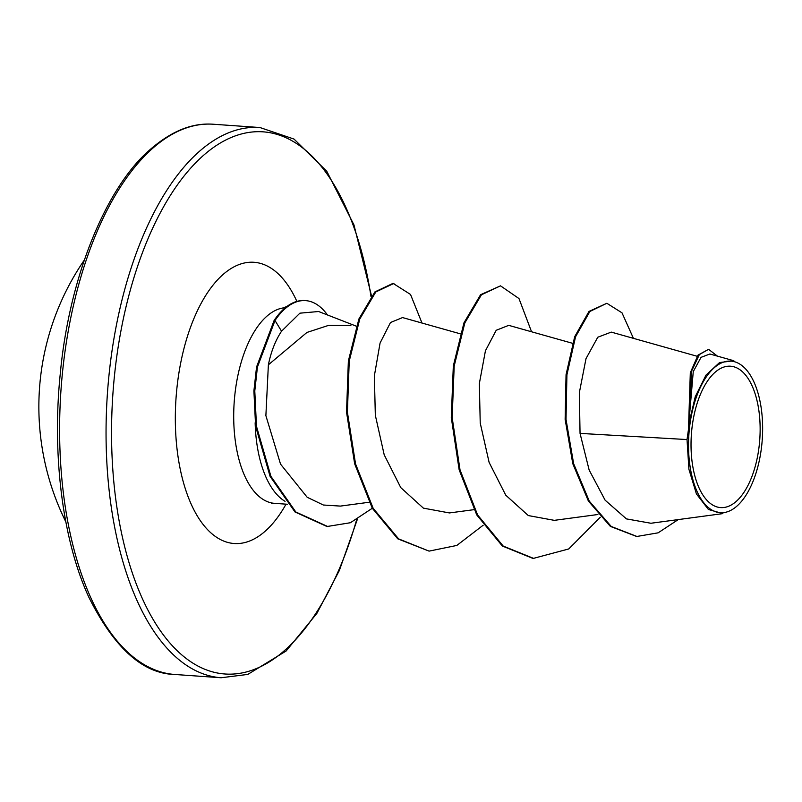 <?xml version="1.0" encoding="UTF-8"?>
<svg xmlns="http://www.w3.org/2000/svg" width="802" height="802" viewBox="0 0 802 802"><rect width="100%" height="100%" fill="white"/><g stroke="black" fill="none" stroke-linecap="round" stroke-linejoin="round"><path stroke-width="1.2" d="M759.454 443.285A70.867 34.285 -86 0 1 718.682 507.345A70.867 34.285 -86 0 1 691.715 430.524A70.867 34.285 -86 0 1 732.497 366.464A70.867 34.285 -86 0 1 759.454 443.285M761.9 443.747A75.979 36.762 -86 0 1 741.399 501.501A75.979 36.762 -86 0 1 702.702 501.37A75.979 36.762 -86 0 1 689.269 430.062A75.979 36.762 -86 0 1 713.95 367.978A75.979 36.762 -86 0 1 750.321 375.186A75.979 36.762 -86 0 1 761.9 443.747M722.883 513.601L708.407 509.481L696.427 493.932L688.918 469.3L687.023 439.556L688.467 429.501L690.311 372.79L698.011 355.126L708.597 349.311L699.334 354.604L691.785 370.684L688.417 429.22M255.146 422.784A98.055 47.448 94 0 0 285.051 501.32M318.564 311.517L299.898 313.171L281.552 331.206C275.457 340.389 271.066 351.587 268.379 364.81L306.945 332.439L328.7 325.341L350.885 325.492M697.199 356.288L611.264 332.108L597.761 337.241L586.011 358.624L579.335 392.719L580.047 433.391L687.023 439.556M268.379 364.81L265.883 415.637L280.54 464.137L307.176 497.26L323.376 505.019L340.399 506.092L369.06 502.263M460.198 333.792L402.554 317.572L390.474 322.524L380.068 343.055L374.364 375.827L375.326 415.256L384.208 454.844L400.769 487.616L423.386 508.137L449.431 512.939L473.922 509.671M572.478 343.286L508.719 325.351L496.207 330.284L485.431 350.785L479.335 383.637L480.228 423.055L489.11 462.393L505.761 495.185L528.307 515.566L554.302 520.348L597.891 514.513M580.047 433.391L589.149 470.042L605.119 500.187L626.432 518.894L650.913 523.255L722.893 513.611M709.84 354.013L701.038 357.351L693.259 371.617L688.758 424.238L695.264 396.689L706.011 375.075L719.544 362.564L733.85 360.75L709.85 353.993M633.43 338.344L622.001 312.83L606.843 303.276L588.999 311.417L574.683 336.72L566.052 374.734L565.139 419.336L572.768 463.636L588.407 501.08L610.362 526.393L636.487 536.428M606.843 303.276L589.871 311.477L575.555 336.78L566.924 374.795L566.011 419.396L573.641 463.696L589.28 501.14L611.234 526.463L636.928 536.458L658.131 532.829L678.221 519.606M717.439 356.128L708.597 349.311M688.758 424.238L688.497 423.255M600.277 517.23L568.738 548.959L533.079 558.473L502.343 546.022L476.739 514.914L459.155 469.822L451.285 417.531L453.32 365.953L463.957 322.845L480.568 294.725L500.518 285.843L518.984 298.565L531.556 331.777M483.165 525.23L456.839 545.44L429.08 551.124L397.742 538.814L372.288 508.237L354.664 463.817L346.534 412.148L348.359 361.05L358.895 318.985L374.945 291.888L393.04 283.357L410.524 294.464L421.992 323.046M372.298 508.257L350.424 522.724L326.995 526.523L294.966 511.947L270.073 476.338L255.607 426.253L253.903 390.905L256.55 367.015L274.124 320.439L274.996 320.499L281.552 331.206M533.952 558.533L503.215 546.082L477.611 514.974L460.027 469.882L452.158 417.591L454.193 366.013L464.829 322.905L481.441 294.785L500.518 285.843M429.08 551.124L398.614 538.874L373.161 508.298L355.537 463.887L347.406 412.208L349.231 361.111L359.767 319.046L375.817 291.948L393.922 283.427M327.868 526.583L295.838 512.007L270.946 476.398L256.48 426.323L254.785 390.965L257.422 367.075L274.996 320.499A93.463 45.223 94 0 1 305.612 300.62A93.463 45.223 94 0 1 327.467 314.965M305.612 300.62L304.74 300.56A93.463 45.223 94 0 0 274.124 320.439M62.285 374.524A275.788 133.443 94 0 0 174.656 674.462C142.826 673.68 114.235 647.946 88.872 597.279C63.087 541.611 51.829 456.699 60.2 374.494C69.002 277.843 105.623 188.851 148.621 150.886C175.929 126.656 197.603 123.067 213.532 124.25A275.788 133.443 94 0 0 62.285 374.524M356.639 519.736A271.748 131.488 -86 0 1 195.066 664.447A271.748 131.488 -86 0 1 114.195 378.414A271.748 131.488 -86 0 1 238.034 134.967A271.748 131.488 -86 0 1 370.995 296.489M357.351 519.335L339.336 570.533L316.88 613.39L286.113 651.023L247.778 674.422L221.101 677.75A275.788 133.443 -86 0 1 108.731 377.802A275.788 133.443 -86 0 1 259.968 127.538L213.532 124.25M287.467 504.257L274.605 503.355A98.055 47.448 -86 0 1 234.655 396.709A98.055 47.448 -86 0 1 285.342 307.707M286.033 504.157A140.962 68.2 -86 0 1 207.678 529.761A140.962 68.2 -86 0 1 176.701 390.193A140.962 68.2 -86 0 1 227.267 271.106A140.962 68.2 -86 0 1 296.88 301.402M84.3 260.089A259.247 259.247 0 0 0 65.814 521.801M741.399 501.501L740.697 502.333M285.322 306.925L285.963 307.206M356.309 326.173L318.574 311.507M221.101 677.75L174.656 674.462M636.046 536.398L636.928 536.458M274.605 503.355L271.427 503.706M371.496 295.848L353.973 224.941L326.765 171.257L294.053 139.087L259.968 127.538M750.321 375.186L749.8 374.344"/></g></svg>
